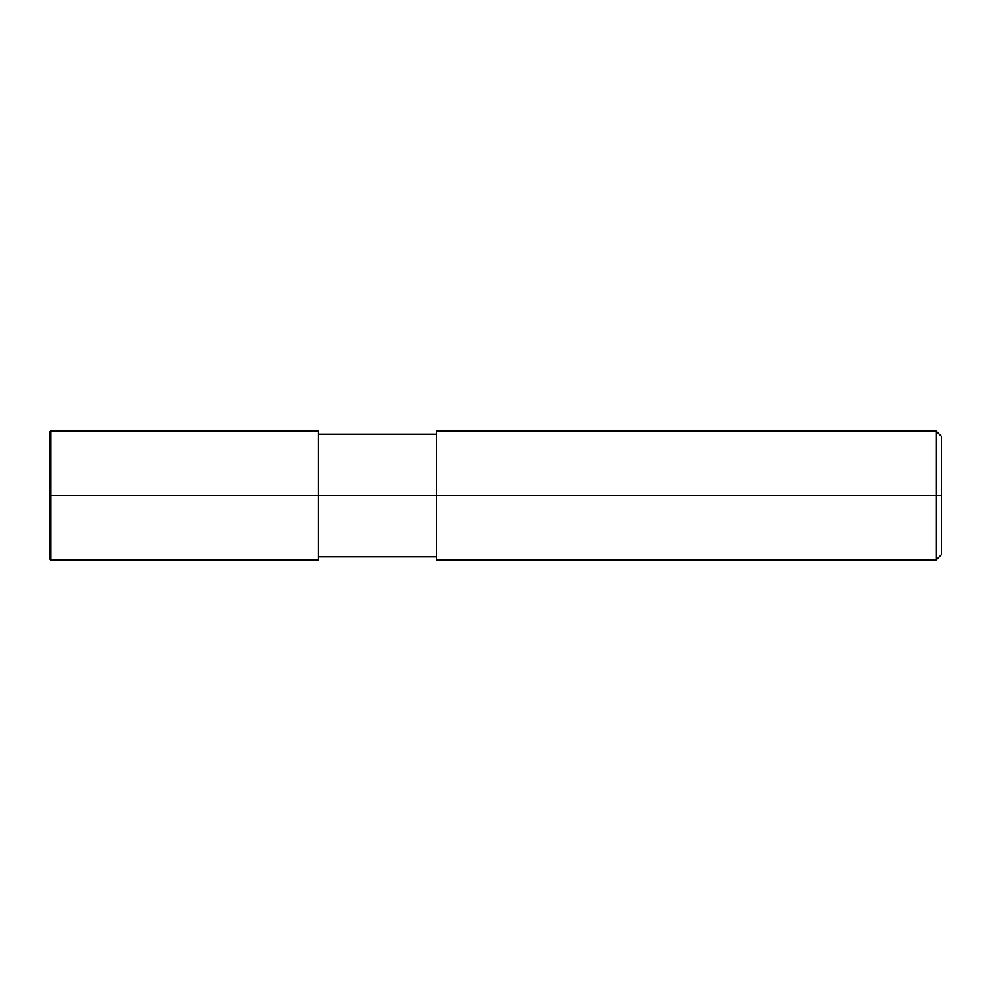 <?xml version="1.0" encoding="UTF-8"?>
<svg xmlns="http://www.w3.org/2000/svg" width="991" height="991" viewBox="0 0 991 991"><rect width="100%" height="100%" fill="white"/><g stroke="black" fill="none" stroke-linecap="round" stroke-linejoin="round"><path stroke-width="1.49" d="M318.198 495.5L318.198 559.977L318.198 431.023L318.198 495.5L50.628 495.5L50.628 431.023L50.628 495.5L49.55 495.5L49.55 432.101L49.55 558.899L50.628 431.023L50.628 559.977L50.628 495.5L50.628 559.977L50.628 495.5L318.198 495.5L318.198 559.977L318.198 495.5L436.399 495.5L318.198 495.5M941.45 495.5L941.45 554.601L941.45 436.399L941.45 495.5L936.074 495.5L936.074 431.023L936.074 495.5L436.399 495.5L436.399 431.023L436.399 559.977L436.399 495.5L936.074 495.5L936.074 431.023L936.074 559.977L936.074 495.5L936.074 559.977L936.074 495.5L941.45 495.5L941.45 554.601L941.45 495.5M318.198 431.023L50.628 431.023L49.55 432.101M318.198 559.977L50.628 559.977L49.55 558.899M318.198 434.244L436.399 434.244M436.399 431.023L936.074 431.023L941.45 436.399M318.198 556.756L436.399 556.756M436.399 559.977L936.074 559.977L941.45 554.601"/></g></svg>
